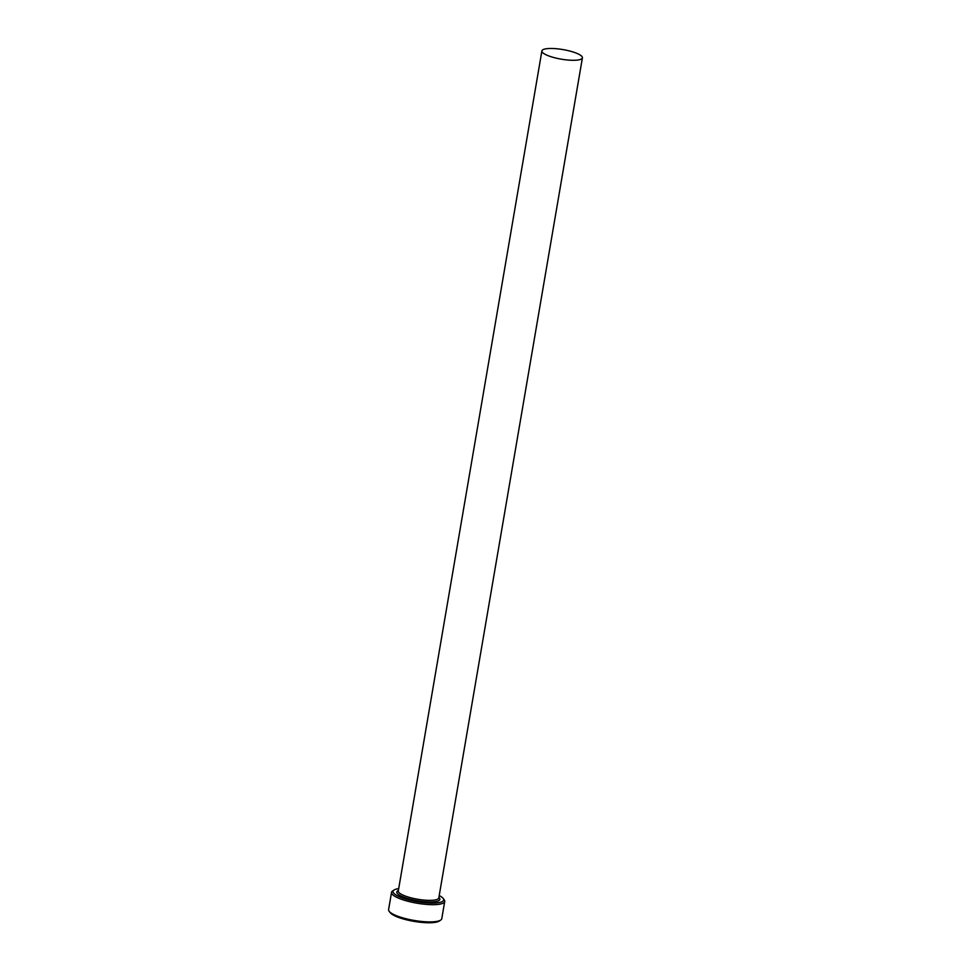 <?xml version="1.0" encoding="UTF-8"?>
<svg xmlns="http://www.w3.org/2000/svg" width="971" height="971" viewBox="0 0 971 971"><rect width="100%" height="100%" fill="white"/><g stroke="black" fill="none" stroke-linecap="round" stroke-linejoin="round"><path stroke-width="1.46" d="M398.693 888.623A25.683 6.081 9.7 0 0 394.032 890.031A25.683 6.081 9.7 0 0 402.043 897.787A25.683 6.081 9.7 0 0 431.342 903.079A25.683 6.081 9.7 0 0 443.14 898.418A25.683 6.081 9.7 0 0 439.208 895.553M443.14 898.418L444.172 899.789A26.97 6.384 -170.3 0 1 444.718 901.464A26.97 6.384 -170.3 0 1 428.879 904.571A26.97 6.384 -170.3 0 1 401.023 899.122A26.97 6.384 -170.3 0 1 391.544 892.373A26.97 6.384 -170.3 0 1 392.612 890.977L394.032 890.031M440.7 920.083L439.28 921.03A25.683 6.081 -170.3 0 1 398.68 917.461A25.683 6.081 -170.3 0 1 390.172 912.631L389.14 911.259A26.97 6.384 9.7 0 0 398.074 916.345A26.97 6.384 9.7 0 0 440.7 920.083A26.97 6.384 9.7 0 0 441.769 918.687L444.718 901.464M391.544 892.373L388.594 909.596A26.97 6.384 9.7 0 0 389.14 911.259M575.184 52.701A20.549 4.867 9.7 0 0 553.956 48.55A20.549 4.867 9.7 0 0 541.891 50.917A20.549 4.867 9.7 0 0 549.113 56.063A20.549 4.867 9.7 0 0 570.341 60.214A20.549 4.867 9.7 0 0 582.406 57.847A20.549 4.867 9.7 0 0 575.184 52.701M582.406 57.847L438.807 897.932A20.549 4.867 -170.3 0 1 426.742 900.287A20.549 4.867 -170.3 0 1 405.514 896.136A20.549 4.867 -170.3 0 1 398.292 890.99L541.891 50.917M438.892 897.422A21.835 5.171 -170.3 0 1 430.287 901.974A21.835 5.171 -170.3 0 1 404.482 897.471A21.835 5.171 -170.3 0 1 398.377 890.504"/></g></svg>
